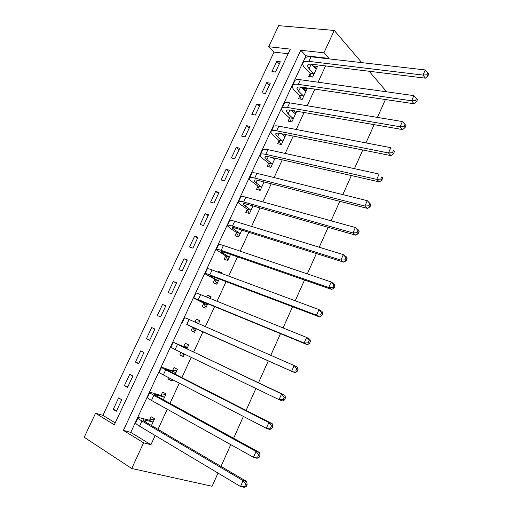 <?xml version="1.0" encoding="UTF-8"?>
<svg xmlns="http://www.w3.org/2000/svg" width="513" height="513" viewBox="0 0 513 513"><rect width="100%" height="100%" fill="white"/><g stroke="black" fill="none" stroke-linecap="round" stroke-linejoin="round"><path stroke-width="0.77" d="M288.165 53.737L274.019 52.108L268.697 46.741L278.662 25.65L334.264 30.44L361.761 62.637M328.82 58.841L329.019 58.418L305.96 55.776L130.751 432.382L150.912 444.72L143.595 442.802L131.719 468.484L84.196 437.281L95.553 413.247L114.322 424.796L290.326 49.113L268.697 46.741M274.019 52.108L102.914 415.344L95.553 413.247M102.914 415.344L115.22 422.879M116.368 411.24L121.748 399.768L118.606 397.953L113.245 409.374L116.368 411.24M127.551 387.392L132.893 376.016L129.718 374.304L124.396 385.635L127.551 387.392M138.651 363.736L143.948 352.444L140.748 350.834L135.464 362.075L138.651 363.736M149.668 340.26L154.926 329.057L151.688 327.544L146.449 338.702L149.668 340.26M160.595 316.963L165.814 305.851L162.55 304.427L157.344 315.501L160.595 316.963M171.445 293.846L176.619 282.817L173.323 281.49L168.161 292.481L171.445 293.846M182.205 270.909L187.348 259.956L184.02 258.732L178.896 269.633L182.205 270.909M192.888 248.138L197.986 237.275L194.632 236.134L189.554 246.958L192.888 248.138M203.494 225.547L208.554 214.761L205.168 213.716L200.121 224.457L203.494 225.547M214.011 203.116L219.038 192.413L215.627 191.458L210.619 202.122L214.011 203.116M224.457 180.865L229.439 170.239L226.002 169.373L221.032 179.954L224.457 180.865M234.819 158.773L239.77 148.225L236.307 147.449L231.369 157.953L234.819 158.773M245.111 136.843L250.017 126.378L246.529 125.685L241.629 136.112L245.111 136.843M255.32 115.079L260.194 104.69L256.68 104.081L251.819 114.431L255.32 115.079M265.458 93.475L270.293 83.164L266.754 82.638L261.925 92.911L265.458 93.475M275.519 72.032L280.322 61.797L276.757 61.355L271.967 71.551L275.519 72.032M150.912 444.72L155.157 435.505M157.998 429.349L167.276 409.227M169.976 403.365L179.287 383.173M181.859 377.594L191.202 357.337M193.638 352.046L202.994 331.757M205.36 326.621L214.601 306.588M217.057 301.259L226.105 281.624M228.651 276.103L237.519 256.866M240.148 251.165L248.843 232.312M251.556 226.425L260.072 207.957M262.868 201.898L271.21 183.801M274.083 177.569L282.253 159.844M285.209 153.432L293.212 136.08M296.245 129.494L304.081 112.501M307.191 105.755L314.867 89.115M318.047 82.202L325.563 65.914M151.463 425.508L154.593 418.743L151.181 416.774L149.687 420.012M157.26 403.648L160.691 405.559M163.378 399.742L166.065 393.926L162.627 392.067L161.14 395.279M169.175 377.927L168.54 379.299L171.996 381.101L172.637 379.723M175.189 374.189L177.447 369.309L173.971 367.565L172.496 370.752M180.986 352.418L179.839 354.893L183.333 356.593L184.481 354.098M186.905 348.853L188.739 344.89L185.231 343.248L183.769 346.41M192.51 327.538L191.054 330.686L194.574 332.27L196.21 328.737M198.569 323.639L199.942 320.67L196.402 319.131L195.03 322.087M203.623 303.549L202.173 306.665L205.732 308.146L207.752 303.773M210.195 298.489L211.055 296.636L207.483 295.206L206.63 297.046M214.646 279.739L213.209 282.836L216.794 284.215L219.198 279.014M221.731 273.544L222.078 272.794L218.474 271.467L218.134 272.211M225.585 256.122L224.162 259.193L227.772 260.476L230.555 254.461M236.435 232.69L235.025 235.736L238.667 236.916L241.815 230.1M247.202 209.439L245.804 212.465L249.478 213.543L252.992 205.944M257.885 186.366L256.494 189.368L260.2 190.355L264.073 181.98M268.485 163.48L267.106 166.456L270.838 167.341L275.064 158.209M279.008 140.761L277.636 143.717L281.393 144.512L285.965 134.63M282.195 133.874L282.035 134.22M289.447 118.221L288.088 121.151L291.871 121.857L296.783 111.238M292.987 110.577L292.551 111.513M299.804 95.854L298.457 98.759L302.266 99.375L307.229 88.64L303.407 88.076L302.984 88.986M310.083 73.654L308.749 76.54L312.584 77.059L317.509 66.414L313.661 65.933L313.34 66.626M385.417 99.528L377.408 117.4M374.157 124.646L365.974 142.915M362.806 149.988L354.438 168.649M351.354 175.542L342.806 194.613M339.798 201.327L331.071 220.802M328.147 227.33L319.227 247.228M316.386 253.563L307.281 273.884M304.53 280.034L295.225 300.778M292.557 306.736L283.067 327.922M280.489 333.674L270.793 355.304M268.305 360.857L258.481 382.775M255.923 388.495L246.105 410.4M243.399 416.434L233.614 438.275M230.767 444.624L221.007 466.407M218.019 473.076L212.1 486.273L131.719 468.484M369.129 71.256L386.699 91.827M334.264 30.44L323.927 52.801L300.765 50.261L123.402 430.388L143.595 442.802M329.019 58.418L323.927 52.801M130.751 432.382L123.402 430.388M305.96 55.776L300.765 50.261M116.752 410.413L113.245 409.374M279.329 63.913L276.757 61.355M269.383 85.113L266.754 82.638M259.36 106.467L256.68 104.081M249.267 127.981L246.529 125.685M239.103 149.649L236.307 147.449M228.856 171.483L226.002 169.373M218.538 193.478L215.627 191.458M208.143 215.633L205.168 213.716M197.665 237.961L194.632 236.134M187.11 260.45L184.02 258.732M176.478 283.112L173.323 281.49M165.763 305.947L162.55 304.427M149.758 340.068L146.449 338.702M138.843 363.339L135.464 362.075M127.84 386.783L124.396 385.635M158.517 404.347L157.145 403.904M172.208 380.646L168.54 379.299M183.436 356.368L179.839 354.893M199.884 320.785L196.402 319.131M210.894 296.982L207.483 295.206M221.815 273.358L218.474 271.467M285.594 135.438L284.285 134.291M295.937 113.065L293.346 110.641M306.203 90.865L303.407 88.076M316.393 68.825L313.661 65.933M153.086 421.994L143.159 419.698C142.531 419.923 143.371 420.724 145.679 422.103L246.695 481.515L247.144 484.368L245.708 484.022L244.669 486.375L246.105 486.709L247.144 484.368M246.105 486.709L244.111 487.35L240.501 486.516L243.104 480.643L141.941 421.013C138.51 418.954 137.272 417.762 138.215 417.428L149.155 420.121L154.471 419.006M244.669 486.375L240.501 486.516L139.542 426.175C136.125 424.097 134.893 422.872 135.855 422.507L137.952 417.986M245.708 484.022L243.104 480.643L246.695 481.515M152.56 422.109L149.155 420.121M164.57 397.152L154.894 394.433C154.317 394.535 155.195 395.234 157.529 396.536L259.546 452.504L260.053 455.211L258.655 454.8L257.622 457.128L259.02 457.532L260.053 455.211M259.02 457.532L256.987 458.289L253.467 457.282L256.051 451.466L153.874 395.311C150.405 393.381 149.103 392.336 149.963 392.182L160.614 395.376L165.834 394.426M257.622 457.128L253.467 457.282L151.495 400.435C148.033 398.479 146.744 397.402 147.622 397.209L149.77 392.58M258.655 454.8L256.051 451.466L259.546 452.504M164.051 397.248L160.614 395.376M175.965 372.515L166.526 369.366L169.284 371.175L272.275 423.764L272.839 426.322L271.473 425.848L270.454 428.156L271.819 428.624L272.839 426.322M271.819 428.624L269.742 429.49L266.318 428.317L268.87 422.558L165.705 369.822C162.198 368.013 160.832 367.116 161.608 367.135L171.99 370.828L177.113 370.04M270.454 428.156L266.318 428.317L163.352 374.9C159.851 373.073 158.491 372.143 159.286 372.13L161.492 367.385M271.473 425.848L268.87 422.558L272.275 423.764M175.459 372.592L171.99 370.828M187.271 348.07L178.062 344.512L180.942 346.025L284.888 395.292L285.504 397.71L284.176 397.165L283.163 399.454L284.491 399.986L285.504 397.71M284.491 399.986L282.374 400.967L279.04 399.627L281.573 393.92L173.163 342.293L183.269 346.474L188.297 345.845M183.93 355.297L182.269 353.034M283.163 399.454L279.04 399.627L175.106 349.584L170.861 347.243L173.118 342.389M284.176 397.165L281.573 393.92L284.888 395.292M186.77 348.135L183.269 346.474M195.754 328.705L294.892 372.701L186.764 324.479L196.037 329.115M195.357 322.228L199.397 321.843M195.062 331.218L192.228 327.134M295.757 371.014L297.053 371.617L298.053 369.36L296.764 368.751L295.757 371.014L291.647 371.2L294.161 365.551L189.079 319.484L184.629 317.656L182.352 322.542M296.764 368.751L294.161 365.551L297.386 367.077L298.053 369.36M297.053 371.617L294.892 372.701M206.906 304.594L198.595 300.278L201.692 301.278L307.3 344.698L304.145 343.037L198.326 299.573L193.728 298.085L207.181 305.017M209.253 298.104L210.407 298.027M206.104 307.332L203.347 303.125M308.236 342.838L309.493 343.505L310.487 341.267L309.23 340.6L308.236 342.838L304.145 343.037L306.627 337.439L200.621 294.622C197.005 293.167 195.459 292.699 195.992 293.218L193.811 297.912M309.23 340.6L306.627 337.439L309.762 339.125L310.487 341.267M309.493 343.505L307.3 344.698M217.967 280.675L209.875 275.975C209.56 275.545 210.631 275.789 213.081 276.699L319.586 316.944L316.521 315.136L209.791 274.878C206.143 273.519 204.552 273.16 205.02 273.807L218.237 281.105M217.063 283.631L214.376 279.309M320.599 314.924L321.824 315.655L322.805 313.437L321.587 312.706L320.599 314.924L316.521 315.136L318.983 309.583L212.074 269.96C208.413 268.626 206.816 268.299 207.271 268.972L205.174 273.487M321.587 312.706L318.983 309.583L322.036 311.429L322.805 313.437M321.824 315.655L319.586 316.944M228.939 256.942L221.065 251.877C220.802 251.338 221.911 251.485 224.386 252.325L331.77 289.447L328.782 287.485L221.167 250.382C217.48 249.132 215.832 248.914 216.23 249.716L225.322 255.679L229.202 257.385M227.939 260.117L225.322 255.679M332.854 287.267L334.04 288.056L335.015 285.856L333.828 285.061L332.854 287.267L328.782 287.485L331.225 281.983L223.431 245.503C219.737 244.284 218.076 244.092 218.461 244.925L216.441 249.254M333.828 285.061L331.225 281.983L334.187 283.978L335.015 285.856M334.04 288.056L331.77 289.447M239.827 233.402L232.165 227.964C231.953 227.317 233.094 227.381 235.595 228.144L343.838 262.201L340.933 260.085L232.447 226.079C228.727 224.951 227.022 224.861 227.342 225.823L230.728 228.695L236.179 232.235L239.827 233.402L240.084 233.857M238.731 236.788L236.179 232.235M344.993 259.86L346.147 260.707L347.109 258.533L345.954 257.673L344.993 259.86L340.933 260.085L343.351 254.64L234.691 221.244C230.965 220.135 229.253 220.077 229.555 221.065L227.625 225.22M345.954 257.673L343.351 254.64L346.237 256.782L347.109 258.533M346.147 260.707L343.838 262.201M250.633 210.041L243.175 204.245C243.015 203.494 244.194 203.469 246.715 204.161L355.798 235.198L352.976 232.94L243.637 201.981C239.879 200.955 238.128 201.006 238.372 202.116C238.628 202.859 239.712 203.898 241.617 205.238L246.952 208.977L250.633 210.041L250.883 210.503M249.369 213.511L246.952 208.977M357.016 232.697L358.145 233.607L359.094 231.446L357.978 230.536L357.016 232.697L352.976 232.94L355.374 227.535L245.862 197.184C242.104 196.184 240.334 196.255 240.565 197.402L238.718 201.378M357.978 230.536L355.374 227.535L358.177 229.824L359.094 231.446M358.145 233.607L355.798 235.198M263.926 182.288L262.669 181.621M261.354 186.86L256.147 182.929L254.095 180.711C253.986 179.864 255.205 179.749 257.744 180.364L367.648 208.438L364.91 206.034L254.737 178.075C250.947 177.158 249.138 177.338 249.312 178.601C249.523 179.435 250.556 180.557 252.422 181.968L257.648 185.892L261.354 186.86L261.592 187.341M259.854 190.259L257.648 185.892M368.937 205.784L370.027 206.752L370.976 204.61L369.886 203.642L368.937 205.784L364.91 206.034L367.282 200.679L256.942 173.317C253.153 172.419 251.332 172.624 251.485 173.92L249.716 177.722M369.886 203.642L367.282 200.679L370.976 204.61M370.027 206.752L367.648 208.438M274.538 159.344L271.922 157.497M271.986 163.865L266.895 159.742L264.932 157.363C264.875 156.414 266.125 156.215 268.69 156.76L379.396 181.916L376.741 179.37L265.747 154.355C261.925 153.554 260.065 153.855 260.162 155.272C260.328 156.196 261.322 157.401 263.15 158.876L268.254 162.993L271.986 163.865L272.223 164.352M273.557 158.838L274.705 158.985M270.28 167.212L268.254 162.993M380.755 179.108L381.813 180.134L382.749 178.011L381.691 176.985L380.755 179.108L376.741 179.37L379.088 174.067L267.94 149.636C264.112 148.853 262.239 149.18 262.323 150.623L260.636 154.259M381.691 176.985L382.749 178.011M381.813 180.134L379.396 181.916M285.068 136.573L281.483 133.733M282.541 141.049L277.565 136.74L275.686 134.201C275.673 133.149 276.956 132.867 279.547 133.348L391.041 155.631L388.456 152.945L276.667 130.834C272.813 130.129 270.902 130.558 270.928 132.123C271.05 133.136 272.005 134.419 273.788 135.971L278.777 140.267L282.541 141.049L282.766 141.543M284.433 136.317L285.132 136.432M280.649 144.352L278.777 140.267M392.458 152.675L393.484 153.753L394.414 151.656L393.394 150.572L392.458 152.675L388.456 152.945L390.791 147.686L278.841 126.147C274.981 125.467 273.057 125.922 273.076 127.513L271.46 130.975M393.394 150.572L394.414 151.656M393.484 153.753L391.041 155.631M295.514 113.976L291.224 110.269M293.013 118.4L288.146 113.912L286.357 111.218C286.389 110.071 287.71 109.705 290.313 110.115L402.577 129.577L400.076 126.756L287.504 107.493C283.618 106.896 281.656 107.448 281.611 109.154C281.688 110.263 282.599 111.622 284.343 113.232L289.223 117.714L293.013 118.4L293.231 118.913M290.954 121.684L289.223 117.714M404.064 126.474L405.058 127.609L405.982 125.525L404.988 124.39L404.064 126.474L400.076 126.756L402.384 121.543L289.659 102.85C285.773 102.267 283.798 102.85 283.74 104.581L282.208 107.877M402.384 121.543L404.988 124.39M405.058 127.609L402.577 129.577M305.883 91.558L301.067 87.075M303.407 95.931L298.649 91.263L296.937 88.416C297.021 87.178 298.374 86.729 300.996 87.069L414.017 103.754L411.586 100.798L298.258 84.337C294.34 83.843 292.327 84.517 292.211 86.364C292.25 87.563 293.115 88.999 294.821 90.679L299.592 95.335L303.407 95.931L303.619 96.45M301.189 99.201L299.592 95.335M415.562 100.51L416.53 101.696L417.441 99.631L416.479 98.445L415.562 100.51L411.586 100.798L413.882 95.636L300.394 79.733C296.476 79.252 294.449 79.957 294.321 81.83L292.865 84.966M413.882 95.636L416.479 98.445M416.53 101.696L414.017 103.754M316.175 69.306L310.987 64.144M313.719 73.635L309.07 68.787L307.441 65.792C307.569 64.458 308.954 63.926 311.603 64.202L425.354 78.156L423.001 75.071L308.922 61.368C304.972 60.97 302.914 61.765 302.734 63.753C302.721 65.036 303.549 66.549 305.216 68.293L309.878 73.128L313.719 73.635L313.924 74.161M311.365 76.899L309.878 73.128M426.963 74.77L427.9 76.014L428.804 73.968L427.874 72.724L426.963 74.77L423.001 75.071L425.271 69.948L311.045 56.796C307.088 56.417 305.017 57.238 304.825 59.252M425.271 69.948L427.874 72.724M427.9 76.014L425.354 78.156M145.339 421.904L146.128 420.211M139.542 426.175L141.941 421.013M157.19 396.344L157.754 395.132M151.495 400.435L153.874 395.311M168.944 371.002L169.29 370.251M163.352 374.9L165.705 369.822M175.106 349.584L177.44 344.55M186.764 324.479L189.079 319.484M201.096 301.657L201.34 301.137M198.326 299.573L200.621 294.622M212.279 277.533L212.728 276.571M209.791 274.878L212.074 269.96M223.379 253.602L224.027 252.204M221.167 250.382L223.431 245.503M234.383 229.856L235.23 228.035M232.447 226.079L234.691 221.244M245.31 206.303L246.349 204.059M243.637 201.981L245.862 197.184M256.147 182.929L257.379 180.275M254.737 178.075L256.942 173.317M266.895 159.742L268.318 156.683M265.747 154.355L267.94 149.636M277.565 136.74L279.168 133.277M276.667 130.834L278.841 126.147M288.146 113.912L289.935 110.051M287.504 107.493L289.659 102.85M298.649 91.263L300.618 87.018M298.258 84.337L300.394 79.733M309.07 68.787L311.147 64.311M308.922 61.368L311.045 56.796M142.986 420.07L143.159 419.698M232.165 227.964L232.351 227.56M243.175 204.245L243.406 203.744M254.095 180.711L254.371 180.121M264.932 157.363L265.247 156.689M275.686 134.201L276.039 133.438M286.357 111.218L286.748 110.366M296.937 88.416L297.373 87.479M307.441 65.792L307.915 64.766"/></g></svg>
